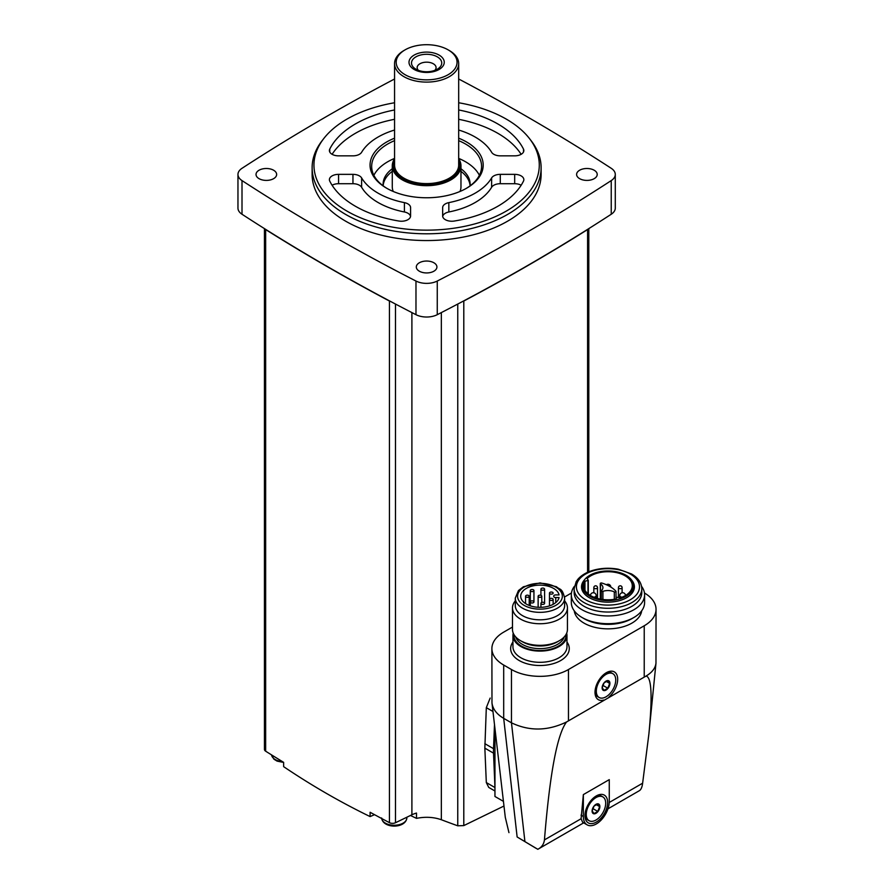 <?xml version="1.0" encoding="UTF-8"?>
<svg xmlns="http://www.w3.org/2000/svg" width="894" height="894" viewBox="0 0 894 894"><rect width="100%" height="100%" fill="white"/><g stroke="black" fill="none" stroke-linecap="round" stroke-linejoin="round"><path stroke-width="1.34" d="M394.567 78.985A2063.106 1191.121 0 0 0 242.006 168.307A16.025 9.253 0 0 0 237.96 174.453A16.025 9.253 0 0 0 242.006 180.588A2063.106 1191.121 0 0 0 415.978 281.04A16.025 9.253 0 0 0 437.255 281.04A2063.106 1191.121 0 0 0 611.239 180.588A16.025 9.253 0 0 0 615.284 174.453A16.025 9.253 0 0 0 611.239 168.307A2063.106 1191.121 0 0 0 458.678 78.985M419.331 271.195A10.303 5.945 0 0 0 430.562 272.491A10.303 5.945 0 0 0 436.92 266.993A10.303 5.945 0 0 0 426.617 261.037A10.303 5.945 0 0 0 416.313 266.993A10.303 5.945 0 0 0 419.331 271.195M259.048 178.655A10.303 5.945 0 0 0 270.279 179.951A10.303 5.945 0 0 0 276.637 174.453A10.303 5.945 0 0 0 266.334 168.497A10.303 5.945 0 0 0 256.03 174.453A10.303 5.945 0 0 0 259.048 178.655M579.625 178.655A10.303 5.945 0 0 0 590.856 179.951A10.303 5.945 0 0 0 597.214 174.453A10.303 5.945 0 0 0 586.911 168.497A10.303 5.945 0 0 0 576.608 174.453A10.303 5.945 0 0 0 579.625 178.655M312.129 167.692L312.129 174.453A114.488 66.1 0 0 0 345.665 221.187A114.488 66.1 0 0 0 470.434 235.524A114.488 66.1 0 0 0 541.116 174.453L541.116 167.692A114.488 66.1 180 0 1 426.617 233.792A114.488 66.1 180 0 1 312.129 167.692A114.488 66.1 180 0 1 322.108 140.704L323.773 138.548A112.655 65.038 180 0 1 394.567 102.754M237.96 174.453L237.96 208.101A16.025 9.253 0 0 0 242.006 214.247A2063.106 1191.121 0 0 0 264.859 228.875A2063.106 1191.121 0 0 0 390.656 301.502A2063.106 1191.121 0 0 0 415.978 314.688A16.025 9.253 0 0 0 437.255 314.688A2063.106 1191.121 0 0 0 462.589 301.502A2063.106 1191.121 0 0 0 588.386 228.875A2063.106 1191.121 0 0 0 611.239 214.247A16.025 9.253 0 0 0 615.284 208.101L615.284 174.453M462.589 301.502A4.582 2.648 0 0 0 463.796 301.032A2063.106 1191.121 0 0 0 587.593 229.568A4.582 2.648 0 0 0 588.386 228.875M264.859 228.875A4.582 2.648 0 0 0 265.652 229.568A2063.106 1191.121 0 0 0 389.438 301.032A4.582 2.648 0 0 0 390.656 301.502M264.445 228.618L264.445 749.407A4.582 2.648 0 0 0 265.652 751.195A2063.106 1191.121 0 0 0 283.644 762.359L283.644 766.661C311.615 785.524 340.435 802.164 370.105 816.58L370.105 812.277A2063.106 1191.121 0 0 0 389.438 822.659A4.582 2.648 0 0 0 395.483 822.737L395.483 304.049M503.814 806.109L463.796 825.598L457.762 825.81A1098.827 687.296 -124.5 0 1 441.345 819.731C433.657 817.049 425.376 816.591 416.492 818.368L416.492 813.059A22.898 13.22 0 0 0 411.899 814.78L395.483 822.737M494.952 791L488.739 787.413L486.314 782.563L484.85 748.144L486.314 707.657L490.169 698.08M494.952 729.158L494.952 796.476L503.199 801.236M581.089 818.736L582.631 822.256L587.146 824.86A18.316 10.572 120 0 0 601.26 819.954A18.316 10.572 120 0 0 609.261 801.516L609.261 779.635L583.357 794.598L581.089 818.736L544.446 839.891C549.821 773.589 557.186 734.276 566.55 721.972L646.016 676.087C651.614 676.926 652.575 696.247 648.876 734.063L642.63 783.2C642.082 787.48 640.864 790.05 638.964 790.899M544.446 839.891C543.876 844.182 541.663 847.322 537.808 849.3L583.67 822.849M512.486 627.063L503.691 632.136A40.297 23.266 0 0 0 491.89 648.586L491.979 702.997C492.806 709.076 496.706 714.194 503.691 718.34L517.134 836.974L537.808 849.3M491.89 648.586A40.297 23.266 0 0 0 503.691 665.035L503.691 718.34L511.469 722.821C529.36 731.348 547.72 731.068 566.55 721.972M517.134 836.974L536.042 848.305M491.979 702.997L505.289 817.295L508.954 832.638M646.016 676.087C652.061 672.5 655.38 668.198 655.972 663.214L656.04 609.328A40.297 23.266 0 0 0 644.473 593.013M609.038 696.951A16.025 9.253 120 0 0 617.598 677.73A16.025 9.253 120 0 0 606.344 672.701A16.025 9.253 120 0 0 595.013 692.336A16.025 9.253 120 0 0 603.651 700.058M503.691 665.035L511.469 669.528A40.297 23.266 0 0 0 568.461 669.528L644.228 625.778A40.297 23.266 0 0 0 656.04 609.328M571.456 593.013L564.561 596.991M574.239 610.803A33.827 19.534 0 0 0 584.05 623.129A33.827 19.534 0 0 0 619.721 627.633A33.827 19.534 0 0 0 641.691 610.803M583.357 794.598L583.357 816.479A18.316 10.572 120 0 0 587.146 824.86M596.309 822.089A16.025 9.253 -60 0 1 584.978 815.54A16.025 9.253 -60 0 1 596.309 795.917A16.025 9.253 -60 0 1 607.641 802.454A16.025 9.253 -60 0 1 596.309 822.089M599.148 697.499A13.734 7.934 -60 0 1 599.148 681.641A13.734 7.934 -60 0 1 612.893 673.707A13.734 7.934 -60 0 1 614.994 684.715A13.734 7.934 -60 0 1 606.02 696.817A13.734 7.934 -60 0 1 599.148 697.499L597.851 696.75A13.734 7.934 -60 0 1 595.046 691.341M605.506 673.227A13.734 7.934 -60 0 1 611.597 672.958L612.893 673.707M606.02 690.09A5.498 3.174 -60 0 1 602.265 686.614A5.498 3.174 -60 0 1 607.965 680.591A5.498 3.174 -60 0 1 609.775 684.603A5.498 3.174 -60 0 1 606.02 690.09M607.808 688.212L609.674 683.396L607.808 680.736L604.065 682.893L602.198 687.709L604.065 690.369L607.808 688.212L603.037 685.463L603.975 683.027M589.112 820.714A13.734 7.934 -60 0 1 589.112 804.846A13.734 7.934 -60 0 1 602.847 796.912A13.734 7.934 -60 0 1 604.959 807.919A13.734 7.934 -60 0 1 595.985 820.033A13.734 7.934 -60 0 1 589.112 820.714L587.816 819.966A13.734 7.934 -60 0 1 585 814.557M595.471 796.431A13.734 7.934 -60 0 1 601.561 796.163L602.847 796.912M595.985 813.294A5.498 3.174 -60 0 1 592.23 809.819A5.498 3.174 -60 0 1 597.93 803.807A5.498 3.174 -60 0 1 599.74 807.807A5.498 3.174 -60 0 1 595.985 813.294M597.773 811.428L599.639 806.6L597.773 803.941L594.029 806.109L592.163 810.925L594.029 813.585L597.773 811.428L592.99 808.668L593.94 806.232M606.188 681.384L609.674 683.396M596.153 804.589L599.639 806.6M513.245 633.175A27.021 15.6 0 0 0 512.944 635.5A27.021 15.6 0 0 0 520.856 646.53A27.021 15.6 0 0 0 550.302 649.916A27.021 15.6 0 0 0 566.975 635.5A27.021 15.6 0 0 0 566.673 633.175M515.29 600.891A27.479 15.868 0 0 0 512.486 607.875L512.486 629.465A27.479 15.868 0 0 0 520.531 640.685L522.521 641.825A24.663 14.237 0 0 0 557.409 641.825L559.387 640.685A27.479 15.868 0 0 0 567.433 629.465L567.433 607.875A27.479 15.868 0 0 0 564.628 600.891M522.521 641.825L520.531 640.685A27.479 15.868 0 0 0 559.387 640.685M512.486 607.875A27.479 15.868 0 0 0 520.531 619.095A27.479 15.868 0 0 0 550.481 622.537A27.479 15.868 0 0 0 567.433 607.875M515.29 598.108L515.29 605.584A24.663 14.237 0 0 0 522.521 615.653A24.663 14.237 0 0 0 549.397 618.737A24.663 14.237 0 0 0 564.628 605.584L564.628 598.108C562.147 587.604 560.013 590.074 556.448 586.721L540.088 582.899L523.37 586.777L518.464 590.554L515.29 598.108A24.663 14.237 0 0 0 522.521 608.177A24.663 14.237 0 0 0 549.397 611.261A24.663 14.237 0 0 0 564.628 598.108M559.063 597.561A19.232 11.108 180 0 1 538.814 607.317A19.232 11.108 180 0 1 520.721 596.231A19.232 11.108 180 0 1 538.814 585.157A19.232 11.108 180 0 1 559.063 594.912L555.755 594.912A2.056 1.185 0 0 0 553.699 596.108L553.699 596.365A2.056 1.185 0 0 0 555.755 597.561L559.063 597.561M530.812 602.668A1.833 1.062 180 0 1 530.276 601.919A1.833 1.062 180 0 1 531.405 600.947A1.833 1.062 180 0 1 533.405 601.17A1.833 1.062 180 0 1 533.942 601.919A1.833 1.062 180 0 1 532.813 602.902A1.833 1.062 180 0 1 530.812 602.668M526.074 596.98A1.833 1.062 0 0 0 528.063 597.214A1.833 1.062 0 0 0 529.203 596.231A1.833 1.062 0 0 0 527.371 595.18A1.833 1.062 0 0 0 525.538 596.231A1.833 1.062 0 0 0 526.074 596.98M541.462 604.076A1.833 1.062 0 0 0 543.463 604.299A1.833 1.062 0 0 0 544.591 603.327A1.833 1.062 0 0 0 542.759 602.265A1.833 1.062 0 0 0 540.926 603.327A1.833 1.062 0 0 0 541.462 604.076M538.669 596.98A1.833 1.062 0 0 0 540.658 597.214A1.833 1.062 0 0 0 541.798 596.231A1.833 1.062 0 0 0 539.965 595.18A1.833 1.062 0 0 0 538.132 596.231A1.833 1.062 0 0 0 538.669 596.98M530.812 591.303A1.833 1.062 0 0 0 532.813 591.526A1.833 1.062 0 0 0 533.942 590.554A1.833 1.062 0 0 0 532.109 589.492A1.833 1.062 0 0 0 530.276 590.554A1.833 1.062 0 0 0 530.812 591.303M550.011 600.142A1.833 1.062 0 0 0 552.011 600.366A1.833 1.062 0 0 0 553.14 599.393A1.833 1.062 0 0 0 551.307 598.332A1.833 1.062 0 0 0 549.475 599.393A1.833 1.062 0 0 0 550.011 600.142M541.462 589.895A1.833 1.062 0 0 0 543.463 590.129A1.833 1.062 0 0 0 544.591 589.146A1.833 1.062 0 0 0 542.759 588.084A1.833 1.062 0 0 0 540.926 589.146A1.833 1.062 0 0 0 541.462 589.895M550.011 593.828A1.833 1.062 0 0 0 552.011 594.063A1.833 1.062 0 0 0 553.14 593.08A1.833 1.062 0 0 0 551.307 592.029A1.833 1.062 0 0 0 549.475 593.08A1.833 1.062 0 0 0 550.011 593.828M574.361 586.363A36.632 21.154 0 0 0 571.322 594.789L571.322 602.545A36.632 21.154 0 0 0 582.061 617.497L584.05 618.648A33.827 19.534 0 0 0 584.05 618.648A33.827 19.534 0 0 0 631.879 618.648L633.868 617.497A36.632 21.154 0 0 0 644.596 602.545L644.596 594.789A36.632 21.154 0 0 0 641.568 586.363M584.039 618.648L582.061 617.497A36.632 21.154 0 0 0 633.868 617.497M571.322 594.789A36.632 21.154 0 0 0 582.061 609.753A36.632 21.154 0 0 0 621.989 614.334A36.632 21.154 0 0 0 644.596 594.789M574.138 588.755L574.138 592.499A33.827 19.534 0 0 0 584.05 606.311A33.827 19.534 0 0 0 620.905 610.546A33.827 19.534 0 0 0 641.791 592.499L641.791 588.755C641.568 582.799 638.137 577.87 631.522 573.959L618.313 569.221C609.641 567.645 601.215 568.014 593.035 570.327C586.453 572.272 581.424 575.244 577.926 579.223L576.194 581.636L574.138 588.755A33.827 19.534 0 0 0 584.05 602.567A33.827 19.534 0 0 0 620.905 606.803A33.827 19.534 0 0 0 641.791 588.755M584.553 579.725L583.827 580.653A26.44 15.265 0 0 0 589.269 597.684A26.44 15.265 0 0 0 622.962 599.461A26.44 15.265 0 0 0 632.103 580.653L631.376 579.725A25.647 14.807 0 0 0 607.965 570.964A25.647 14.807 0 0 0 584.553 579.725A25.647 14.807 0 0 0 589.828 596.231A25.647 14.807 0 0 0 622.503 597.963A25.647 14.807 0 0 0 631.376 579.725M615.821 599.058A24.317 14.036 180 0 1 583.648 585.771A24.317 14.036 180 0 1 584.955 581.234L588.286 580.351L587.157 578.507A24.317 14.036 0 0 1 614.491 572.238A24.317 14.036 0 0 1 632.281 585.771A24.317 14.036 0 0 1 620.548 597.784L616.927 597.304L615.821 599.058M584.955 590.297L584.955 581.234M600.544 583.972A9.622 5.554 0 0 1 602.925 587.637A9.622 5.554 0 0 1 601.494 590.554A1.028 0.592 0 0 0 602.914 591.37A9.622 5.554 0 0 1 614.301 591.917A1.039 0.603 0 0 0 615.91 591.191A34.352 19.836 0 0 0 601.818 583.044A1.039 0.603 0 0 0 600.544 583.972L600.544 599.136M494.471 724.956L493.533 748.68A58.848 33.972 120 0 0 493.533 753.161L494.952 787.346M416.492 818.368A1098.268 634.092 60 0 1 410.48 815.473M374.519 814.669A1101.989 636.237 -60 0 1 370.105 816.58M458.678 102.754A112.655 65.038 180 0 1 506.283 119.114A112.655 65.038 180 0 1 529.46 138.548L531.137 140.704A114.488 66.1 180 0 1 541.116 167.692M529.46 138.548A112.655 65.038 180 0 1 426.617 230.149A112.655 65.038 180 0 1 323.773 138.548M521.135 154.316A100.754 58.166 0 0 0 458.678 119.304M394.567 119.304A100.754 58.166 0 0 0 332.099 154.316M521.135 185.248A9.163 5.286 0 0 0 514.687 183.706L500.282 183.706A9.163 5.286 0 0 0 491.622 187.282A68.693 39.66 0 0 1 448.844 211.979A9.163 5.286 0 0 0 442.698 216.46M361.623 177.928A9.163 5.286 0 0 0 352.951 174.352L338.558 174.352A9.163 5.286 0 0 0 329.405 179.649A9.163 5.286 0 0 0 329.752 181.102A100.754 58.166 0 0 0 398.914 221.03A9.163 5.286 0 0 0 410.592 215.946L410.592 207.631A9.163 5.286 0 0 0 404.401 202.625A68.693 39.66 0 0 1 361.623 177.928L361.623 187.282A9.163 5.286 0 0 0 352.951 183.706L338.558 183.706A9.163 5.286 0 0 0 332.099 185.248M410.547 216.46A9.163 5.286 0 0 0 404.401 211.979A68.693 39.66 0 0 1 361.623 187.282M458.678 130.021A68.693 39.66 0 0 1 491.622 152.271A9.163 5.286 0 0 0 500.282 155.847L514.687 155.847A9.163 5.286 0 0 0 523.839 150.561A9.163 5.286 0 0 0 523.493 149.108A100.754 58.166 0 0 0 458.678 109.962M394.567 109.962A100.754 58.166 0 0 0 329.752 149.108A9.163 5.286 0 0 0 329.405 150.561A9.163 5.286 0 0 0 338.558 155.847L352.951 155.847A9.163 5.286 0 0 0 361.623 152.271A68.693 39.66 0 0 1 394.567 130.021M491.622 177.928A68.693 39.66 0 0 1 448.844 202.625A9.163 5.286 0 0 0 442.653 207.631L442.653 215.946A9.163 5.286 0 0 0 454.331 221.03A100.754 58.166 0 0 0 523.493 181.102A9.163 5.286 0 0 0 523.839 179.649A9.163 5.286 0 0 0 514.687 174.352L500.282 174.352A9.163 5.286 0 0 0 491.622 177.928L491.622 187.282M458.678 138.19A56.579 32.665 180 0 1 466.623 142.012A56.579 32.665 180 0 1 466.623 188.198A56.579 32.665 180 0 1 386.621 188.198A56.579 32.665 180 0 1 394.567 138.19M458.678 140.649A54.959 31.726 180 0 1 465.483 143.99A54.959 31.726 180 0 1 481.575 166.429A54.959 31.726 180 0 1 466.042 188.533M387.203 188.533A54.959 31.726 180 0 1 371.669 166.429A54.959 31.726 180 0 1 394.567 140.649M458.678 158.406A54.959 31.726 180 0 1 465.483 161.736A54.959 31.726 180 0 1 479.385 175.302M373.86 175.302A54.959 31.726 180 0 1 394.567 158.406M460.969 168.754A43.504 25.121 180 0 1 470.132 184.175A43.504 25.121 180 0 1 470.032 185.885M383.213 185.885A43.504 25.121 180 0 1 383.113 184.175A43.504 25.121 180 0 1 392.276 168.754M460.969 171.369A43.504 25.121 180 0 1 470.065 185.483M383.18 185.483A43.504 25.121 180 0 1 392.276 171.369M393.248 191.472A34.352 19.836 180 0 1 392.276 186.79L392.276 165.848A34.352 19.836 180 0 1 394.567 158.73M458.678 158.73A34.352 19.836 180 0 1 460.969 165.848L460.969 186.79A34.352 19.836 180 0 1 459.997 191.472M418.403 70.347A9.465 5.465 180 0 1 417.152 67.631A9.465 5.465 180 0 1 426.617 62.167A9.465 5.465 180 0 1 436.082 67.631A9.465 5.465 180 0 1 434.842 70.347M437.311 69.196A15.109 8.728 180 0 1 415.933 69.196A15.109 8.728 180 0 1 415.933 56.847A15.109 8.728 180 0 1 437.311 56.847A15.109 8.728 180 0 1 437.311 69.196L437.311 69.196M439.088 69.475A17.634 10.18 180 0 1 409.597 64.904A17.634 10.18 180 0 1 431.187 52.444A17.634 10.18 180 0 1 439.088 69.475M448.14 74.705A30.441 17.578 180 0 1 405.094 74.705A30.441 17.578 180 0 1 405.094 49.852A30.441 17.578 180 0 1 448.14 49.852A30.441 17.578 180 0 1 448.14 74.705M448.14 49.852L449.291 50.511A32.061 18.506 180 0 1 458.678 63.597A32.061 18.506 180 0 1 449.291 76.683A32.061 18.506 180 0 1 414.358 80.695A32.061 18.506 180 0 1 394.567 63.597A32.061 18.506 180 0 1 403.954 50.511L405.094 49.852M458.678 63.597L458.678 165.099A32.061 18.506 180 0 1 449.291 178.185A32.061 18.506 180 0 1 414.358 182.197A32.061 18.506 180 0 1 394.567 165.099L394.567 63.597M458.678 159.624A33.436 19.299 180 0 1 450.263 178.755A33.436 19.299 180 0 1 409.53 181.694A33.436 19.299 180 0 1 394.567 159.624M460.969 165.848A34.352 19.836 180 0 1 450.911 179.873A34.352 19.836 180 0 1 413.475 184.175A34.352 19.836 180 0 1 392.276 165.848M265.652 751.195L265.652 229.568M389.438 822.659L389.438 301.032M411.899 814.78L411.899 312.598M441.345 819.731L441.345 312.598M457.762 825.81L457.762 304.049M463.796 825.598L463.796 301.032M587.593 572.328L587.593 229.568M609.239 802.488L642.63 783.2M511.469 669.528L511.469 722.821L524.901 841.455M644.228 676.635L644.228 625.778M568.461 720.374L568.461 669.528M512.944 642.026A29.312 16.919 0 0 0 519.235 660.554A29.312 16.919 0 0 0 556.303 662.633A29.312 16.919 0 0 0 566.975 642.026M583.357 816.479L581.022 815.138M512.944 635.5L512.944 646.72A27.021 15.6 0 0 0 520.856 657.749A27.021 15.6 0 0 0 550.302 661.124A27.021 15.6 0 0 0 566.975 646.72L566.975 635.5M513.961 634.606A26.038 15.03 0 0 0 521.548 646.127A26.038 15.03 0 0 0 550.637 649.212A26.038 15.03 0 0 0 565.958 634.606M515.682 636.897A24.663 14.237 0 0 0 522.521 644.451A24.663 14.237 0 0 0 547.34 647.971A24.663 14.237 0 0 0 564.237 636.897M524.141 605.372A22.384 12.918 0 0 0 561.577 599.583A22.384 12.918 0 0 0 534.165 583.76A22.384 12.918 0 0 0 524.141 605.372M555.755 602.567L555.755 597.561M585.659 599.762A31.536 18.204 0 0 0 638.428 591.604A31.536 18.204 0 0 0 599.807 569.299A31.536 18.204 0 0 0 585.659 599.762M588.263 593.996L588.263 580.441M587.984 593.772L587.984 580.597M602.914 591.37L602.914 599.505M614.301 591.917L614.301 599.326M622.068 597.203A2.861 1.654 180 0 1 619.754 595.583L619.754 597.617M590.453 595.505A2.861 2.861 0 0 1 593.348 592.722A2.861 2.861 0 0 1 596.175 595.583A2.861 1.654 180 0 1 593.862 597.203M618.436 587.637A1.833 1.833 0 0 1 620.268 585.805A1.833 1.833 0 0 1 622.101 587.637A1.833 1.062 180 0 1 620.972 588.61A1.833 1.062 180 0 1 618.972 588.386A1.833 1.062 180 0 1 618.436 587.637L618.436 597.337M593.828 587.637A1.833 1.833 0 0 1 595.661 585.805A1.833 1.833 0 0 1 597.494 587.637A1.833 1.062 180 0 1 596.365 588.61A1.833 1.062 180 0 1 594.365 588.386A1.833 1.062 180 0 1 593.828 587.637L593.828 592.767M486.314 707.657L492.952 711.49M484.85 743.674L493.533 748.68M484.85 748.144L493.533 753.161M486.314 782.563L494.952 787.547M406.837 817.239L406.837 817.976A12.594 7.275 180 0 1 394.712 825.24A12.594 7.275 180 0 1 381.682 818.524M282.426 761.61A12.594 7.275 180 0 1 271.575 754.894L273.944 759.207L277.084 761.118L283.644 762.448M611.239 180.588L611.239 214.247M242.006 180.588L242.006 214.247M415.978 281.04L415.978 314.688M437.255 281.04L437.255 314.688M523.493 149.108L523.493 152.014M329.752 149.108L329.752 152.014M514.687 174.352L514.687 183.706M500.282 174.352L500.282 183.706M448.844 202.625L448.844 211.979M352.951 174.352L352.951 183.706M338.558 174.352L338.558 183.706M404.401 202.625L404.401 211.979M588.8 571.814L588.8 228.618M607.954 808.835L639.333 790.709M655.972 663.214L648.876 734.063M533.942 590.554L533.942 601.919M530.276 605.83L530.276 590.554M529.203 605.439L529.203 596.231M525.538 603.584L525.538 596.231M544.591 589.146L544.591 603.327M540.926 607.328L540.926 603.327M541.798 602.433L541.798 596.231M538.132 607.294L538.132 596.231M553.14 604.322L553.14 599.393M549.475 605.886L549.475 593.08M540.926 595.337L540.926 589.146M588.286 594.018L588.286 580.351M616.033 591.47L616.033 598.712M600.287 583.581L600.287 599.092M601.338 590.867L601.338 599.271M625.476 595.505A2.861 2.861 0 0 0 622.582 592.722A2.861 2.861 0 0 0 619.754 595.583M610.826 587.067A2.861 2.861 0 0 0 606.378 584.743M596.175 595.583L596.175 598.041M622.101 587.637L622.101 592.767M597.494 587.637L597.494 598.432M598.142 598.611L597.494 598.287M406.837 817.976C405.697 828.794 382.8 828.805 381.649 817.976"/></g></svg>
